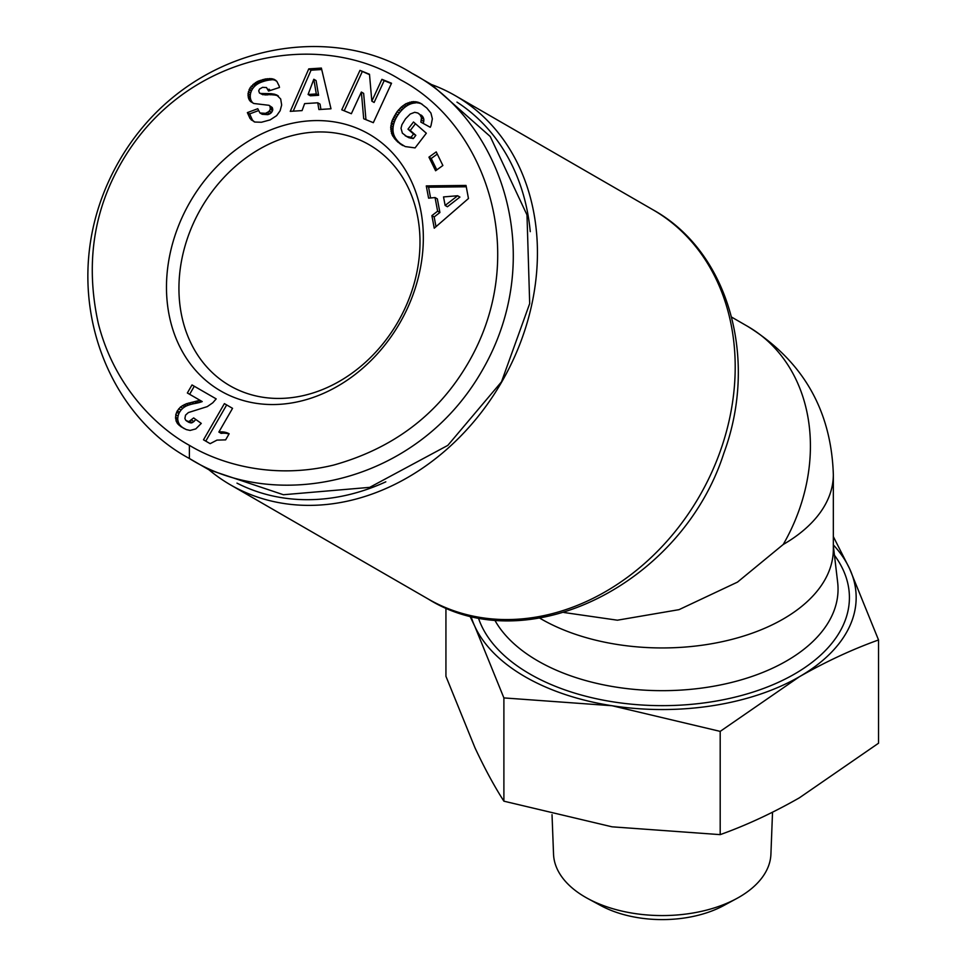 <?xml version="1.0" encoding="UTF-8"?>
<svg xmlns="http://www.w3.org/2000/svg" width="968" height="968" viewBox="0 0 968 968"><rect width="100%" height="100%" fill="white"/><g stroke="black" fill="none" stroke-linecap="round" stroke-linejoin="round"><path stroke-width="1.45" d="M411.836 73.205L431.232 84.397L490.231 136.5L526.991 214.92L529.69 303.565L501.497 381.828L447.809 445.389L369.691 487.364L283.394 494.733L208.773 469.698L189.389 458.493C99.801 410.553 52.635 276.533 119.112 161.063C185.191 46.04 326.41 19.469 411.836 73.205C501.194 120.129 548.553 256.145 482.1 370.635C416.518 485.21 274.755 512.495 189.389 458.493L189.389 445.328C162.709 430.893 115.845 391.992 98.349 323.675C85.257 264.264 93.352 209.85 122.646 160.434C186.243 52.538 319.718 29.052 400.425 79.787C486.601 124.872 532.594 257.403 465.886 366.824C436.036 416.034 391.907 448.801 333.5 465.112C268.015 480.939 214.533 460.647 189.389 445.328M431.462 84.531A224.733 183.496 120 0 1 455.178 95.602L652.952 209.778C728.819 251.68 758.743 358.886 723.834 453.23C682.404 582.978 528.201 661.58 428.219 599.023L428.219 599.023A224.733 183.496 -60 0 0 699.489 496.148A224.733 183.496 -60 0 0 652.952 209.778A224.733 183.496 -60 0 0 652.94 209.778L455.178 95.602A224.733 183.496 120 0 1 455.19 95.602A224.733 183.496 120 0 1 501.726 381.961A224.733 183.496 120 0 1 230.457 484.847L230.457 484.847A224.733 183.496 120 0 1 209.003 469.819M428.219 599.023L230.457 484.847L428.219 599.023M456.969 102.112A220.172 179.77 120 0 1 530.258 231.654M385.821 481.822A220.172 179.77 120 0 1 236.978 483.129M783.221 544.488A171.118 139.719 -60 0 0 747.792 326.446L731.626 317.117L747.792 326.446C802.726 360.677 831.246 410.081 833.339 474.635A171.118 98.797 0 0 1 783.221 544.488L737.483 582.119L679.016 609.659L617.39 620.198L563.933 612.502M539.684 618.104A171.118 98.797 0 0 0 783.221 619.012A171.118 98.797 0 0 0 833.339 549.146L833.339 474.635M220.752 390.987A148.298 121.085 120 0 1 190.043 202.022A148.298 121.085 120 0 1 369.05 134.129A148.298 121.085 120 0 1 399.772 323.106A148.298 121.085 120 0 1 220.752 390.987M369.05 144.668A139.174 113.631 -60 0 0 201.054 208.374A139.174 113.631 -60 0 0 229.876 385.724A139.174 113.631 -60 0 0 229.888 385.724A139.174 113.631 -60 0 0 397.884 322.005A139.174 113.631 -60 0 0 369.062 144.668L369.062 144.668A139.174 113.631 -60 0 0 369.05 144.668M552.026 814.657L553.539 854.187A108.718 62.763 0 0 0 585.362 897.191A108.718 62.763 0 0 0 587.879 898.594A108.718 62.763 0 0 0 736.587 898.594A108.718 62.763 0 0 0 739.104 897.191A108.718 62.763 0 0 0 770.915 854.187L772.524 812.237M587.879 898.594L600.753 905.564A89.891 51.897 0 0 0 723.713 905.564L736.587 898.594M833.339 544.899A193.927 111.961 180 0 1 849.553 568.603A193.927 111.961 180 0 1 799.362 676.753A193.927 111.961 180 0 1 612.042 705.732A193.927 111.961 180 0 1 474.913 626.562A193.927 111.961 180 0 1 470.932 615.987M321.376 68.075L330.995 108.779L318.896 109.553L317.758 102.79L304.618 103.624L302.064 110.606L290.255 111.356L308.768 68.873L321.376 68.075M420.79 103.394L426.803 108.017L430.941 113.099L432.357 118.822L431.014 125.574L430.276 127.304L420.862 122.113L421.479 117.672L419.955 114.672L417.813 113.002L414.691 112.3L410.202 114.042L405.495 118.858L401.95 124.654L401.018 128.272L402.385 133.173L406.62 136.403L411.061 137.262L413.554 134.02L407.988 129.155L413.493 121.992L426.331 133.233L415.078 147.898L405.217 146.567L397.582 141.848L392.149 134.951L390.697 127.486L392.04 120.794L397.074 111.671L401.333 107.025L405.907 103.733L413.312 101.592L420.79 103.394M468.464 198.513L434.245 228.194L431.885 215.634L437.621 211.193L435.055 197.557L428.594 198.162L426.283 185.904L466.007 185.433L468.464 198.513M436.217 151.891L442.872 165.504L435.6 170.755L428.945 157.155L436.217 151.891M369.486 74.258L371.833 101.144L381.912 79.328L391.532 83.248L373.321 122.682L363.702 118.749L361.366 92.057L351.36 113.716L341.764 109.807L359.963 70.374L369.486 74.258M258.613 81.01L265.365 78.989L272.359 78.795L276.824 81.312L279.135 85.958L279.474 87.471L268.547 91.052L266.49 87.543L262.558 87.326L259.545 89.056L258.71 90.835L259.472 93.013L260.743 93.472L271.524 93.715L276.473 94.864L280.684 98.966L281.664 105.016L280.115 110.763L276.642 115.652L270.157 119.887L261.469 122.246L254.79 122.041L250.047 118.532L247.36 112.603L257.778 108.718L259.944 112.978L265.547 113.341L268.91 111.526L270.314 109.263L269.963 106.202L269.031 105.306L253.822 103.491L250.422 101.458L248.643 98.724L248.014 93.654L250.24 87.531L256.919 81.772L258.613 81.01L260.888 82.328L259.206 83.091L256.919 81.772M184.9 418.515L185.856 420.439L188.796 421.624L193.661 417.922L201.271 423.403L195.79 428.909L190.103 430.433L186.279 429.586L180.847 426.598L177.701 423.839L176.055 420.911L175.765 414.667L177.301 410.88L180.532 406.947L186.243 403.789L199.94 400.256L187.356 392.984L192.015 384.937L216.191 398.889L212.803 402.773L207.273 406.608L188.373 412.562L185.529 415.163L184.9 418.515M232.55 408.339L218.865 432.055A22.845 18.658 120 0 1 229.138 433.773L225.629 439.871L216.977 440.113L210.165 443.659L203.498 439.811L224.394 403.62L232.55 408.339L224.394 403.62M469.722 615.684L474.913 626.562L503.892 697.916L612.042 705.732L720.192 731.385L799.362 676.753C825.982 661.58 852.372 649.322 878.533 639.969L849.553 568.603L833.339 536.611M321.715 69.514L311.055 70.192L308.768 68.873M311.055 70.192L293.195 111.175M320.928 109.42L320.033 104.108L317.758 102.79M422.266 104.314L419.35 102.681M421.624 103.999L417.946 102.16M420.221 103.479L416.579 101.822M418.866 103.14L415.042 101.628M417.317 102.935L413.312 101.592M415.587 102.91L413.844 103.08L411.557 101.761M413.844 103.08L412.126 103.443L409.851 102.124M412.126 103.443L410.42 104.012L408.133 102.693M410.42 104.012L408.702 104.786L406.427 103.479M408.702 104.786L405.907 103.733M408.194 105.052L406.633 105.996L404.358 104.677M406.633 105.996L405.108 107.097L402.821 105.778M405.108 107.097L403.62 108.343L401.333 107.025M403.62 108.343L402.168 109.747L399.881 108.428M402.168 109.747L400.752 111.284L398.465 109.965M400.752 111.284L399.361 112.99L397.074 111.671M399.361 112.99L396.965 111.816M399.252 113.135L397.993 114.914L395.706 113.595M397.993 114.914L396.856 116.692L394.581 115.373M396.856 116.692L395.864 118.471L393.589 117.152M395.864 118.471L395.029 120.286L392.754 118.967M395.029 120.286L394.327 122.101L392.04 120.794M394.327 122.101L393.758 123.952L391.471 122.633M393.758 123.952L393.516 124.884L391.229 123.577M393.516 124.884L393.153 126.881L390.866 125.562M393.153 126.881L392.984 128.792L390.697 127.486M392.984 128.792L393.008 130.656L390.733 129.337M393.008 130.656L393.238 132.483L390.951 131.164M393.238 132.483L393.661 134.237L391.374 132.918M393.661 134.237L391.568 133.499M393.855 134.818L394.436 136.27L392.149 134.951M394.436 136.27L395.186 137.71L392.911 136.391M395.186 137.71L396.118 139.102L393.831 137.783M396.118 139.102L397.195 140.493L394.92 139.174M397.195 140.493L398.441 141.848L396.154 140.529M398.441 141.848L399.869 143.167L397.582 141.848M399.869 143.167L398.126 142.32M400.401 143.639L401.853 144.764L399.566 143.445M402.676 145.43L400.994 144.462M401.853 144.764L403.075 145.636M415.454 123.722L410.275 130.474L407.988 129.155M410.275 130.474L415.829 135.338L413.554 134.02M415.829 135.338L413.336 138.581L411.061 137.262M413.336 138.581L410.021 137.166M412.295 138.484L408.266 136.887M410.553 138.206L406.826 136.476M409.113 137.795L406.62 136.403M408.907 137.722L405.132 135.677M419.241 113.982L417.813 113.002M421.528 115.301L419.955 114.672M422.242 115.991L423.21 117.418L420.935 116.1M423.21 117.418L423.766 118.991L421.479 117.672M423.766 118.991L421.564 118.253M423.851 119.572L423.742 121.436L421.455 120.129M423.742 121.436L423.161 123.372M431.885 215.634L434.16 216.941L435.987 226.669M466.261 186.776L428.57 187.223L426.283 185.904M428.57 187.223L430.591 197.98M437.621 211.193L439.908 212.512L437.342 198.876L435.055 197.557M439.908 212.512L434.16 216.941M437.294 154.081L431.22 158.474L428.945 157.155M431.22 158.474L436.81 169.884M381.912 79.328L384.187 80.647L374.12 102.463L371.833 101.144M369.522 74.657L359.963 70.374M362.25 71.692L344.197 110.8M365.952 119.669L363.641 93.376L361.366 92.057M391.374 83.575L384.187 80.647M262.546 79.678L264.821 80.997L262.764 81.639L260.489 80.32M262.764 81.639L260.888 82.328M259.206 83.091L257.694 83.926L255.419 82.607M257.694 83.926L256.375 84.821L254.1 83.514M256.375 84.821L255.153 85.825L252.866 84.506M255.153 85.825L253.713 87.302L251.426 85.983M253.713 87.302L252.515 88.85L250.24 87.531M252.515 88.85L251.607 90.496L249.321 89.177M251.607 90.496L251.329 91.125L249.042 89.806M251.329 91.125L250.651 93.049L248.377 91.73M250.651 93.049L250.301 94.961L248.014 93.654M250.301 94.961L250.252 96.873L247.977 95.554M250.252 96.873L250.434 98.325L248.147 97.006M250.434 98.325L250.918 100.043L248.643 98.724M250.918 100.043L251.668 101.519L249.381 100.2M251.668 101.519L252.708 102.777L250.422 101.458M252.708 102.777L253.398 103.322M269.963 106.202L272.25 107.521L269.031 105.306M272.25 107.521L272.77 109.336L270.495 108.029M272.77 109.336L272.589 110.582L270.314 109.263M272.589 110.582L271.621 112.373L269.334 111.054M271.621 112.373L268.91 111.526M271.197 112.845L269.721 113.909L267.446 112.59M269.721 113.909L267.833 114.647L265.547 113.341M267.833 114.647L262.231 114.297L259.944 112.978M258.274 110.703L249.647 113.909L247.36 112.603M249.647 113.909L252.321 119.85L250.047 118.532M252.321 119.85L253.386 121.097L251.111 119.79M253.386 121.097L254.209 121.835M278.022 95.759L276.473 94.864M278.361 96.038L274.743 94.247M277.017 95.566L274.259 94.138M276.546 95.445L273 93.884M275.287 95.203L271.524 93.715M273.811 95.033L269.854 93.593M272.141 94.912L267.979 93.533M270.266 94.852L265.91 93.521M268.184 94.84L264.966 94.912L262.691 93.593M264.966 94.912L260.743 93.472M263.018 94.791L259.618 93.097M269.249 89.225L270.205 90.496L267.918 89.177M275.88 80.404L273.738 79.158M275.94 80.453L272.359 78.795M274.646 80.114L270.834 78.565M273.121 79.884L269.164 78.541M271.451 79.86L269.636 80.005L267.349 78.686M269.636 80.005L267.64 80.308L265.365 78.989M267.64 80.308L265.534 80.816L263.248 79.497M265.534 80.816L264.821 80.997M186.727 421.08L189.002 422.399L191.083 422.943L188.796 421.624M216.191 398.889L192.015 384.937M194.29 386.244L189.643 394.303M198.924 400.607L201.211 401.926L202.227 401.575L199.94 400.256M201.211 401.926L199.045 402.615L196.758 401.296M199.045 402.615L197 403.075L194.725 401.768M197 403.075L194.144 403.644L191.858 402.325M194.144 403.644L191.349 402.41M193.636 403.729L190.914 404.37L188.627 403.051M190.914 404.37L188.518 405.108L186.243 403.789M188.518 405.108L186.437 405.931L184.15 404.612M186.437 405.931L184.707 406.863L182.42 405.544M184.707 406.863L182.807 408.266L180.532 406.947M182.807 408.266L181.04 410.069L178.753 408.75M181.04 410.069L179.576 412.199L177.301 410.88M179.576 412.199L178.862 413.578L176.587 412.259M178.862 413.578L178.052 415.986L175.765 414.667M178.052 415.986L177.725 418.478L175.438 417.16M177.725 418.478L177.809 419.943L175.523 418.624M177.809 419.943L178.33 422.217L176.055 420.911M178.33 422.217L179.346 424.262L177.059 422.956M179.346 424.262L179.987 425.158L177.701 423.839M179.987 425.158L181.367 426.561L179.08 425.242M181.367 426.561L183.133 427.916L180.847 426.598M183.133 427.916L184.295 428.655M194.326 418.406L193.624 417.994M195.778 419.446L193.939 421.528L191.652 420.209M193.939 421.528L192.184 422.677L189.909 421.37M192.184 422.677L191.083 422.943M218.865 432.055L221.14 433.374A22.845 18.658 120 0 1 228.993 434.027M226.669 404.939L205.773 441.13M503.892 697.916L503.892 801.177C494.309 786.294 484.653 768.447 474.913 747.647L445.933 676.293L445.933 607.819M503.892 801.177L612.042 826.817L720.192 834.634L720.192 731.385M720.192 834.634C746.34 825.28 772.73 813.011 799.362 797.838L878.533 743.218L878.533 639.969M308.09 94.477L310.377 95.796L318.593 95.287L316.076 80.574L313.801 79.255L308.09 94.477L316.306 93.969L313.801 79.255M445.135 205.434L447.422 206.753L459.921 197.073L457.634 195.754L443.526 196.915L445.135 205.434L457.634 195.754M318.593 95.287L316.306 93.969M494.624 619.847A175.825 101.507 0 0 0 786.56 660.938A175.825 101.507 0 0 0 837.647 582.264L833.339 545.795M478.277 617.56A187.187 108.065 0 0 0 606.96 700.832A187.187 108.065 0 0 0 794.583 674.006A187.187 108.065 0 0 0 834.464 555.269M265.885 94.888L263.611 93.569M198.863 402.652L196.589 401.333"/></g></svg>
